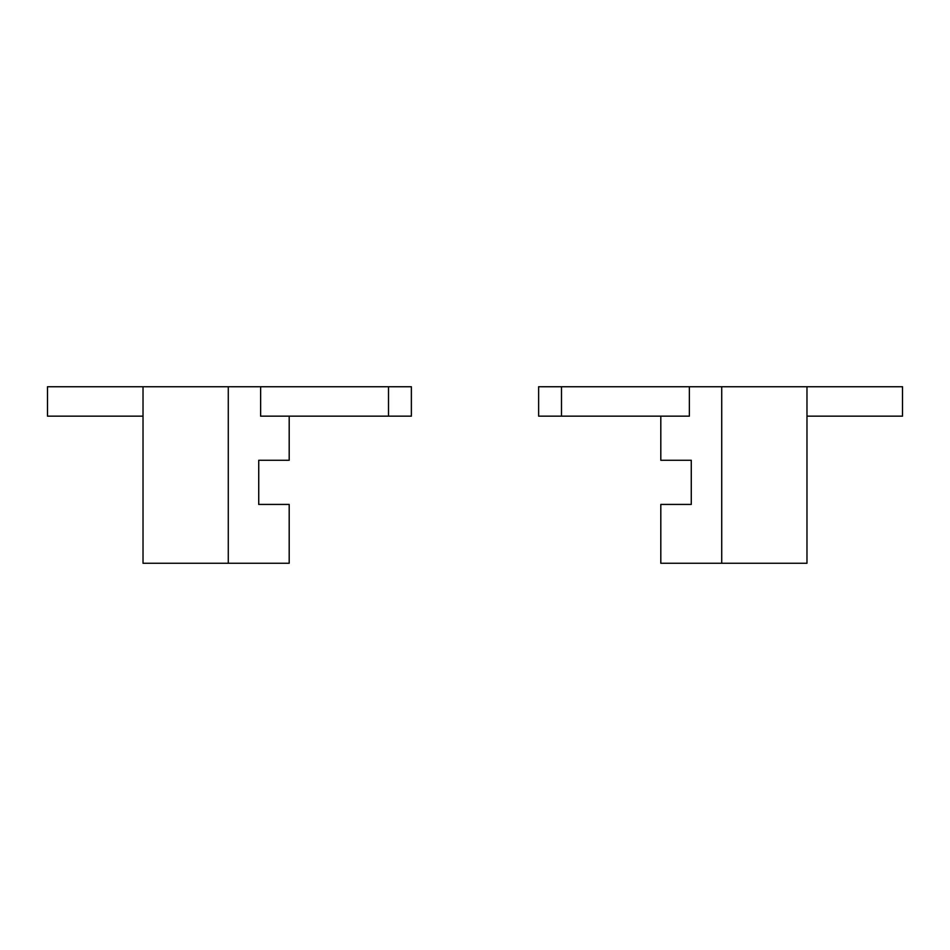 <?xml version="1.0" encoding="UTF-8"?>
<svg xmlns="http://www.w3.org/2000/svg" width="950" height="950" viewBox="0 0 950 950"><rect width="100%" height="100%" fill="white"/><g stroke="black" fill="none" stroke-linecap="round" stroke-linejoin="round"><path stroke-width="1.43" d="M388.514 386.733L411.362 386.733L411.362 416.159L388.514 416.159L388.514 386.733L228.273 386.733L228.273 563.267L289.192 563.267L289.192 504.426L258.733 504.426L258.733 460.287L289.192 460.287L289.192 416.159M228.273 563.267L143.023 563.267L143.023 386.733L47.5 386.733L47.5 416.159L143.023 416.159M260.632 386.733L260.632 416.159L388.514 416.159M228.273 386.733L143.023 386.733M806.977 416.159L902.5 416.159L902.5 386.733L806.977 386.733L806.977 563.267L660.808 563.267L660.808 504.426L691.268 504.426L691.268 460.287L660.808 460.287L660.808 416.159M806.977 386.733L721.727 386.733L721.727 563.267M721.727 386.733L689.367 386.733L689.367 416.159L538.638 416.159L538.638 386.733L561.486 386.733L561.486 416.159M689.367 386.733L561.486 386.733"/></g></svg>
